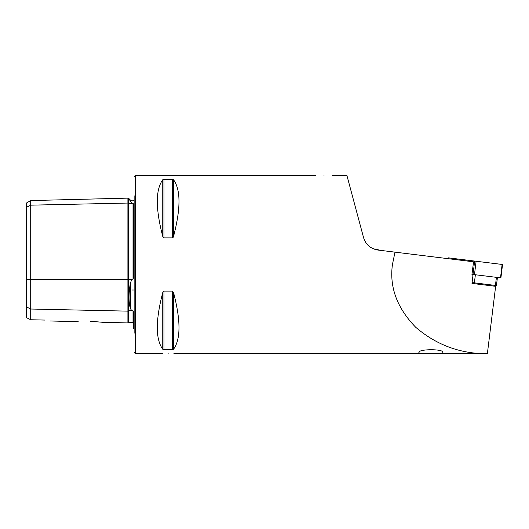 <?xml version="1.0" encoding="UTF-8"?>
<svg xmlns="http://www.w3.org/2000/svg" width="529" height="529" viewBox="0 0 529 529"><rect width="100%" height="100%" fill="white"/><g stroke="black" fill="none" stroke-linecap="round" stroke-linejoin="round"><path stroke-width="0.79" d="M102.54 322.267L127.906 322.935L127.906 203.057A0.569 0.489 180 0 0 128.487 203.533L131.827 203.46L129.433 199.618M132.395 310.9L133.017 310.801L131.827 310.735L130.392 308.605C128.56 302.191 128.56 293.707 130.392 283.147L131.827 279.305L133.017 279.226L133.572 277.613L133.572 203.804L131.827 203.46M168.149 353.59C160.836 353.782 160.836 353.782 168.149 353.59C160.836 353.782 160.836 353.782 168.149 353.59C175.456 353.782 175.456 353.782 168.149 353.59C175.456 353.782 175.456 353.782 168.149 353.59M90.214 321.222C74.86 321.665 74.86 321.665 90.214 321.222L102.824 322.306L90.214 321.222M134.141 333.224L134.141 195.776M394.991 252.148L392.445 264.5C389.311 287.115 397.054 308.023 415.675 327.233C436.306 344.941 460.204 353.782 487.361 353.762L495.64 286.321L471.987 283.418L473.005 275.146L471.908 275.014L473.534 261.795L377.904 250.052C370.498 248.723 365.711 244.563 363.555 237.574L346.845 175.231L332.516 175.231M442.872 352.44C443.487 354.225 417.989 354.245 418.889 352.44C418.32 348.902 443.95 348.79 442.872 352.44M324.012 175.635C313.042 175.198 313.042 175.198 324.012 175.635C313.042 175.198 313.042 175.198 324.012 175.635C334.983 175.198 334.983 175.198 324.012 175.635C334.983 175.198 334.983 175.198 324.012 175.635M133.572 312.084L133.572 328.377L133.572 312.084L133.017 310.801L133.017 322.498L133.572 323.067L133.572 312.084L133.572 323.067M133.572 264.5L133.572 277.613M163.144 237.342L162.747 236.417L163.977 237.898L172.322 237.898L173.545 236.417L173.155 237.336M172.322 237.898L172.322 179.291L173.545 179.761L172.322 179.291L163.977 179.291L162.747 179.761C155.5 189.766 155.5 208.651 162.747 236.417L162.747 179.761M173.545 236.417C180.799 208.651 180.799 189.766 173.545 179.761L173.545 236.417M363.555 237.574L346.845 175.231L363.555 237.574M365.506 242.103L366.974 244.133M368.739 245.939L370.763 247.466M373.011 248.69L381.316 250.468M162.747 349.239L162.747 292.583C155.5 320.349 155.5 339.234 162.747 349.239L163.977 349.709L172.322 349.709L173.545 349.239C180.799 339.234 180.799 320.349 173.545 292.583L172.322 291.102L163.977 291.102L162.747 292.583L163.144 291.664M26.45 306.899L30.702 309.022L30.702 319.754L26.45 317.631L26.45 207.295L30.702 205.166L127.906 203.057L127.906 198.13L128.474 198.679L128.487 279.305L131.827 279.305M127.906 322.935L128.474 322.386L128.487 310.662A0.569 0.489 180 0 0 127.906 311.138L30.702 309.022L30.702 200.57L26.45 203.024L26.45 207.295M44.727 320.065C51.597 321.248 51.597 321.248 44.727 320.065C51.597 321.248 51.597 321.248 44.727 320.065L30.702 319.754M129.36 199.446L129.016 198.666L130.392 200.048L132.395 200.881L134.141 200.279M130.392 201.747C128.56 197.654 128.56 197.654 130.392 201.747L130.392 200.048M472.093 282.572L496.433 285.561L495.428 285.442L496.427 277.341M475.379 274.756L474.381 282.856L473.739 283.63L471.987 283.418M448.281 257.835L502.49 264.493M471.994 274.339L500.903 277.89L500.507 277.837L502.114 264.447M448.526 258.721L448.665 257.881M26.45 279.305L128.487 279.305L128.487 310.662L131.827 310.735M130.392 308.605L130.392 283.147M162.476 353.769L135.556 353.769L135.556 175.231L134.141 176.646M133.017 279.226L133.017 203.473M163.977 179.291L163.977 237.898M173.545 292.583L173.545 349.239M172.322 291.102L172.322 349.709M163.977 291.102L163.977 349.709M495.428 285.442L494.787 286.215M473.019 274.465L474.665 261.075M474.467 274.644L476.113 261.253M128.487 198.679L129.016 198.666M132.395 290.004L134.141 290.004M133.572 328.377L134.141 328.721M135.556 175.231L315.509 175.231M173.816 353.769L487.361 353.769M50.202 320.984L78.219 321.685M135.556 353.769L134.141 352.354M128.487 322.386L133.017 322.498M30.702 200.57L127.906 198.13M495.488 286.301L496.433 285.561L497.432 277.461M448.123 258.674L448.228 257.828M500.903 277.89L502.55 264.5"/></g></svg>
